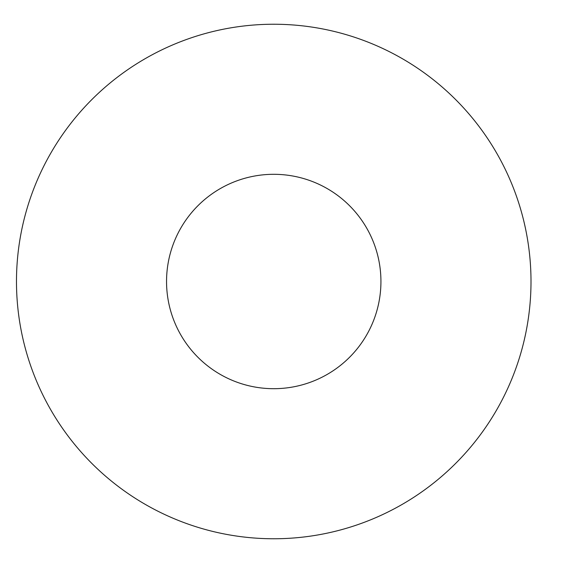 <?xml version="1.0" encoding="UTF-8"?>
<svg xmlns="http://www.w3.org/2000/svg" width="563" height="563" viewBox="0 0 563 563"><rect width="100%" height="100%" fill="white"/><g stroke="black" fill="none" stroke-linecap="round" stroke-linejoin="round"><path stroke-width="0.84" d="M380.933 281.5A107.188 107.188 0 0 1 220.147 374.332A107.188 107.188 0 0 1 220.147 188.668A107.188 107.188 0 0 1 380.933 281.5M531 281.5A257.256 257.256 0 0 1 145.113 504.293A257.256 257.256 0 0 1 145.113 58.707A257.256 257.256 0 0 1 531 281.5"/></g></svg>
